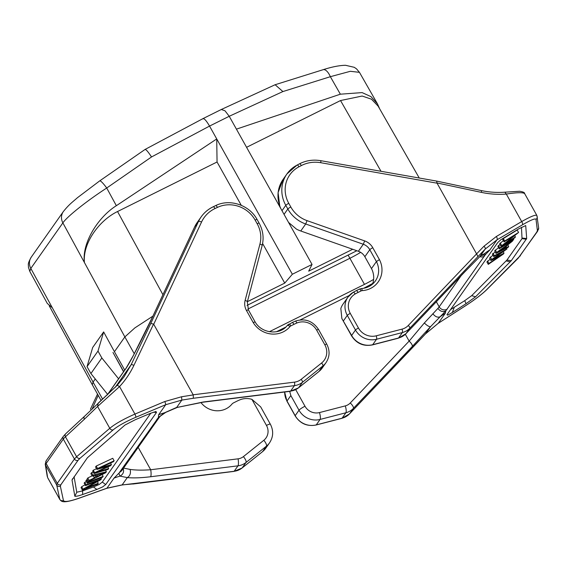 <?xml version="1.0" encoding="UTF-8"?>
<svg xmlns="http://www.w3.org/2000/svg" width="567" height="567" viewBox="0 0 567 567"><rect width="100%" height="100%" fill="white"/><g stroke="black" fill="none" stroke-linecap="round" stroke-linejoin="round"><path stroke-width="0.85" d="M363.66 288.298L372.753 283.415M276.434 331.738L285.789 327.081M300.241 319.887L349.265 295.485M247.396 301.687L284.74 283.096L292.352 274.251L312.041 264.449L308.689 271.175L352.695 249.274M247.035 305.4L356.856 250.734M269.375 331.709L364.468 284.379A22.822 3.459 -29.2 0 0 373.618 279.403M247.97 309.015L349.889 258.29A22.822 3.459 150.8 0 0 360.64 252.35M323.133 69.698C331.971 66.863 339.442 65.396 345.53 65.29L354.247 67.303L356.551 68.883L359.421 72.335L350.335 71.3L330.355 76.694L282.905 91.556L275.115 84.738L323.126 69.698A11.411 4.933 72.6 0 1 323.133 69.698A11.411 4.933 72.6 0 1 330.355 76.694L340.356 94.193L236.418 129.141L312.041 264.449M144.954 149.617C145.662 148.93 147.859 151.375 151.531 156.953L106.716 188.017A11.411 1.708 -124.7 0 0 99.714 180.88L145.088 149.433L202.951 118.631L221.293 109.502L275.115 84.738M221.293 109.502L224.979 110.771L229.231 116.278L236.418 129.141M340.356 94.193L362.115 92.598L370.967 96.624L377.523 103.959L379.677 108.857M419.261 178.024L378.118 106.128L371.463 99.197L362.15 96.036L340.526 100.543L246.574 147.307M372.484 284.166A19.965 18.824 35.1 0 0 371.484 268.581L364.857 256.723A11.411 10.759 35.1 0 0 358.365 251.266L300.765 231.003A31.376 29.576 -144.9 0 1 296.477 229.139L288.546 222.406M464.727 271.905A5.705 1.885 43.6 0 0 464.798 271.848L480.051 256.397L484.813 253.378A68.465 64.539 35.1 0 1 489.959 249.834L497.039 239.784L485.189 249.097L480.051 256.397L464.855 271.777A5.705 1.885 43.6 0 1 464.798 271.848L405.915 333.729A5.705 1.885 -136.4 0 0 405.972 333.658A17.116 16.131 -144.9 0 1 398.516 338.01L372.703 344.701A18.257 17.208 -144.9 0 1 351.632 335.466L341.858 318.512L340.838 308.519A18.257 17.208 -144.9 0 1 343.035 304.11L347.968 297.101A18.257 17.208 35.1 0 0 347.295 315.38L355.474 330.015A18.257 17.208 35.1 0 0 376.545 339.25A2.849 0.744 -104.5 0 0 376.233 335.813L402.053 329.129A14.26 13.445 35.1 0 0 408.261 325.501L476.599 253.867L477.931 256.617L409.806 328.208A2.849 0.943 -136.4 0 0 408.261 325.501M364.857 256.723L369.79 249.714L376.417 261.571L371.484 268.581M289.716 391.379L290.836 395.575L299.015 410.217L295.18 415.668L286.994 401.025A18.257 17.208 -144.9 0 1 284.684 392.003M484.813 253.378L485.267 254.789L481.036 255.575M489.959 249.834L485.267 254.789L445.782 310.879C442.799 312.261 440.183 311.425 437.944 308.37L439.184 306.832L436.342 301.75M432.841 313.742C435.236 316.776 437.689 317.775 440.198 316.755A68.465 64.539 -144.9 0 1 445.343 313.218L445.782 310.879L430.622 326.606C429.297 326.939 427.199 325.734 424.322 322.992L437.944 308.37M405.341 334.303L409.14 341.1A5.705 1.885 43.6 0 1 412.237 346.522L430.622 326.606L425.484 333.899L438.263 323.268L445.343 313.218M425.484 333.899L349.513 413.86A17.116 16.131 -144.9 0 1 342.057 418.212L316.244 424.896L320.086 419.445A5.705 1.488 -104.5 0 0 319.469 412.578A12.552 11.829 35.1 0 1 304.989 406.234A5.705 0.865 150.8 0 0 299.015 410.217A18.257 17.208 35.1 0 0 320.086 419.445L345.898 412.762L342.057 418.212A2.849 0.744 75.5 0 1 341.922 418.318L349.485 413.896A2.849 0.943 -136.4 0 0 349.513 413.86L353.347 408.41A5.705 1.885 -136.4 0 0 350.257 402.988L409.14 341.1L424.322 322.992M522.391 224.858L497.039 239.784A2.849 1.247 -120.5 0 0 496.338 236.496L521.69 221.569A2.849 1.247 59.5 0 1 522.391 224.858C530.875 219.946 535.418 218.125 536.021 219.386A2.849 2.828 -7 0 0 537.275 216.729M465.365 305.854L438.263 323.268A2.849 0.503 -122.7 0 1 438.22 323.325L465.323 305.911C474.664 299.837 481.801 294.429 486.734 289.687A2.849 2.381 -135 0 1 486.302 290.013C481.624 294.535 474.643 299.815 465.365 305.854A2.849 0.503 57.3 0 1 465.323 305.911A2.849 0.503 57.3 0 1 465.259 305.925M511.264 260.707L475.564 296.803L466.053 303.685L452.346 312.495L447.654 315.174L446.98 314.678L497.755 242.556L500.689 239.841L518.734 228.855L525.715 225.567L526.679 238.537L511.264 260.707L506.933 260.055L522.023 238.615L521.47 227.324M475.564 296.803L471.694 295.655L506.933 260.055M466.053 303.685L464.734 300.659L450.559 309.596M464.734 300.659L471.694 295.655M504.106 241.875L504.708 241.025L518.564 232.484L517.189 230.018L503.333 238.558L502.731 239.416L504.106 241.875L514.985 235.17L500.966 246.333L499.591 243.874L503.368 240.557M499.959 244.533L497.861 246.333L499.236 248.793L499.867 247.899L513.723 239.359L513.355 238.7M498.577 247.616L494.637 250.919L496.012 253.378L508.039 247.425L508.705 246.482L505.034 248.325L507.018 245.504L512.483 241.117L496.685 252.414L496.012 253.378M490.193 259.211L486.89 261.919L488.265 264.378L503.376 254.051L504.02 253.137L503.34 251.918M492.964 255.221L489.576 258.105L490.951 260.565L501.745 254.81L488.91 263.464L488.265 264.378M495.26 252.039L492.362 254.144L493.737 256.61L504.673 250.657L491.709 259.495L490.951 260.565M518.564 232.484L504.538 243.654L515.424 236.942L514.786 235.794M500.966 246.333L514.822 237.793L515.424 236.942M501.611 245.419L500.236 242.959M504.708 241.025L503.333 238.558M499.867 247.899L498.492 245.44M513.723 239.359L513.092 240.252L499.236 248.793M508.705 246.482L507.841 244.923M503.723 248.991L497.791 252.017L505.332 246.702L503.723 248.991L503.262 248.169M496.685 252.414L495.31 249.955M512.483 241.117L512.277 240.755M504.02 253.137L492.985 259.02L506.919 249.019L494.367 255.71L493.737 256.61M487.535 261.004L488.91 263.464M490.327 257.028L491.709 259.495M499.109 253.683L499.399 254.2M494.367 255.71L492.992 253.251M506.919 249.019L506.466 248.204M436.625 181.22L437.072 183.184L476.521 253.761M359.223 289.22A2.849 0.85 63.5 0 1 359.329 289.127L361.477 288.553C367.395 288.071 372.03 285.548 375.368 280.984A19.965 18.824 -144.9 0 0 376.417 261.571L379.429 259.615A22.822 21.511 -144.9 0 1 362.2 290.623A2.849 2.686 35.1 0 0 361.151 290.906L358.053 292.444A54.198 51.094 35.1 0 0 355.204 293.975A15.401 14.522 35.1 0 0 350.278 313.388L358.457 328.024A15.401 14.522 35.1 0 0 376.233 335.813M504.956 192.277L506.317 194.063C498.06 194.708 489.76 194.155 481.418 192.383L437.015 182.95M524.737 193.843C523.795 192.277 517.657 192.348 506.317 194.063L521.69 221.569C531.13 216.225 536.212 214.262 536.935 215.673M417.581 342.319L425.47 333.928L438.22 323.325M202.681 118.928C203.837 117.879 206.126 120.261 209.542 126.08L292.352 274.251M217.055 161.999L117.546 211.534C99.792 220.031 82.662 242.541 84.391 262.379C81.754 242.711 98.481 216.828 116.348 205.693L216.729 138.943L217.055 161.999L241.266 205.311M262.606 243.498L284.74 283.096M122.111 469.979L114.017 478.137A68.465 64.539 -144.9 0 1 120.02 476.124L118.928 473.573L119.665 472.148L158.42 417.482L165.727 412.379L177.294 407.418L202.929 402.216A5.705 1.325 -97.1 0 0 203.227 402.003L177.294 407.397M158.632 414.761L158.42 417.482L164.643 412.748L176.72 407.382L181.851 400.089L165.713 404.703L158.632 414.761A68.465 64.539 35.1 0 1 164.643 412.748L165.727 412.351M156.939 419.204A5.705 5.379 35.1 0 0 159.284 417.369L160.227 416.313M47.642 477.669L59.875 499.562C61.633 501.356 62.051 503.964 78.664 498.372A2.849 1.177 -109.7 0 0 78.863 498.244C69.457 501.504 64.319 502.256 63.44 500.498A2.849 2.807 167.8 0 1 59.783 499.314L56.7 485.019L57.26 483.396L46.14 463.494A2.849 2.686 -144.9 0 1 46.246 460.638L45.232 464.182A2.849 2.814 -9.9 0 0 45.544 465.06A28.527 4.323 -29.2 0 1 46.14 463.494L63.313 439.106A28.527 4.323 -29.2 0 1 65.453 436.774A2.849 2.388 -132.8 0 1 65.744 433.705L84.646 416.178A2.849 2.388 47.2 0 0 84.355 419.247L65.453 436.774L76.609 456.733L109.778 428.298C115.299 423.776 123.684 419.041 134.932 414.08L119.559 386.574L97.581 406.468L84.355 419.247M84.646 416.178L117.256 385.241L98.197 403.151L97.581 406.468L109.778 428.298A2.849 2.403 49.4 0 0 113.159 429.871C118.113 425.838 125.69 421.628 135.889 417.241A2.849 0.425 -112.8 0 0 134.932 414.08L164.756 401.542L181.553 396.765L193.248 394.908L193.361 398.261L181.851 400.089L181.553 396.765M87.396 457.76L124.988 425.037L135.357 419.686L150.439 413.343L155.642 411.592L156.506 412.415L105.731 484.544L102.613 486.918L96.872 489.434L82.676 494.516C78.905 495.849 76.297 496.437 74.837 496.274L72.023 479.994L87.396 457.76M72.675 478.676L72.307 479.2M156.138 411.543L155.642 411.592M74.079 476.684L76.765 492.234L82.591 490.88L93.427 486.996L99.168 484.48L102.287 482.099L150.794 413.194M85.064 484.785L81.662 486.713L81.017 487.627L82.392 490.086L97.687 484.119L98.289 483.268L97.389 481.652M86.382 481.681L84.759 482.311L84.157 483.169L85.532 485.628L97.552 480.944L83.037 489.172L82.392 490.086M87.389 479.505L85.858 480.752L87.233 483.212L87.864 482.319L103.159 476.351L102.528 477.244L87.233 483.212M92.102 475.826L87.814 477.974L87.098 478.995L88.473 481.454L105.71 472.729L106.383 471.765L92.917 475.139L92.251 476.089L96.362 475.026L94.377 477.846L89.189 480.44L88.473 481.454M93.3 472.24L91.542 472.68L90.876 473.629L92.251 476.089M114.13 460.765L112.755 458.299L96.206 466.06L95.561 466.967L96.936 469.426L109.24 465.812L94.639 472.694L94.037 473.551L108.028 469.433L108.658 468.533L96.489 472.276L110.693 465.649L111.451 464.579L99.409 468.122L113.485 461.68L114.13 460.765L97.581 468.519L96.936 469.426M96.525 468.689L93.264 470.227L92.662 471.092L94.037 473.551M82.591 490.88L82.676 494.516M74.837 496.274L76.765 492.234M98.289 483.268L86.283 487.953L100.784 479.725L101.429 478.81L86.134 484.778L85.532 485.628M86.134 484.778L84.759 482.311M101.429 478.81L100.912 477.875M83.037 489.172L81.662 486.713M87.864 482.319L86.489 479.859M103.159 476.351L102.145 474.536M97.829 474.636L104.456 472.85L96.22 476.925L97.829 474.636M92.917 475.139L91.542 472.68M106.383 471.765L105.497 470.178M89.189 480.44L87.814 477.974M94.377 477.846L93.25 475.833M97.581 468.519L96.206 466.06M111.451 464.579L110.572 463.012M108.658 468.533L107.808 467.017M93.264 470.227L94.639 472.694M114.017 478.137L106.936 488.187L122.153 484.891L127.291 477.591L120.02 476.124C123.337 474.246 124.336 471.531 123.011 467.966L130.126 469.433C135.719 470.227 142.572 470.334 150.694 469.745L238.069 458.831A11.411 10.759 35.1 0 0 243.406 456.605L263.832 440.276A5.705 1.836 51.4 0 1 266.419 446.158L262.585 451.608A2.849 0.921 51.4 0 1 262.521 451.672A2.849 0.921 51.4 0 1 262.45 451.715M130.126 469.433C130.998 473.169 130.056 475.89 127.291 477.591C133.529 478.165 141.303 477.889 150.609 476.748A5.705 1.325 -97.1 0 0 150.694 469.745L138.178 447.356M133.068 483.913L122.153 484.891A2.849 1.014 -95.1 0 1 121.891 485.012L234.143 471.283A2.849 0.659 82.9 0 1 233.994 471.397L242.095 468.002A2.849 0.921 -128.6 0 0 242.159 467.938A17.116 16.131 -144.9 0 1 234.143 471.283L237.977 465.833A17.116 16.131 35.1 0 0 245.993 462.488L266.419 446.158A18.257 17.208 35.1 0 0 269.566 442.813L265.732 448.263A18.257 17.208 -144.9 0 1 262.585 451.608L242.159 467.938L245.993 462.488A5.705 1.836 -128.6 0 0 243.406 456.605M269.566 442.813C273.4 436.852 273.663 430.637 270.346 424.18L260.671 406.872L251.89 399.331A18.257 17.208 35.1 0 0 239.742 399.898A57.054 53.78 35.1 0 0 236.637 401.323L233.547 402.861A5.705 5.379 35.1 0 0 231.875 404.186A19.965 18.824 -144.9 0 1 200.902 402.485M29.789 271.409L47.274 303.409L52.37 307.867L30.816 268.425L29.81 271.387L28.478 267.461L28.35 264.973C28.045 263.69 29.03 261.068 31.291 257.106L31.291 257.106A11.411 10.759 -144.9 0 0 30.816 268.425L62.873 222.888L124.86 336.918L114.442 351.71L103.648 331.922L92.683 347.493L87.034 366.636L90.897 373.547L101.854 357.975L97.992 351.065L87.034 366.636M49.201 305.797L92.286 384.738L93.066 382.08L52.37 307.867M95.249 378.976L93.066 382.08L102.563 399.069M107.631 394.377L90.897 373.547M103.648 331.922L97.992 351.065M124.726 370.102L114.442 351.71M123.677 371.583L112.982 352.44L123.563 371.746M101.854 357.975L118.595 378.806M134.28 353.765L124.86 336.918L134.818 327.932L152.913 316.124M116.348 205.693L106.716 188.017C86.723 200.987 67.161 216.544 62.873 222.888A11.411 10.759 35.1 0 1 63.348 211.569A11.411 10.759 35.1 0 0 63.348 211.569C69.11 204.375 71.924 202.582 77.488 197.677L99.714 180.88A11.411 1.708 -124.7 0 0 99.7 180.894M107.475 394.738L125.661 368.904C129.049 364.22 140.559 342.518 153.21 315.507A5.705 1.878 -154.9 0 0 153.154 315.599A5.705 1.878 -154.9 0 0 153.118 315.706M124.095 376.772L117.277 385.227L124.109 376.743L131.147 364.709L150.751 323.516L153.579 324.033L193.248 394.908M46.246 460.638L63.419 436.25A2.849 2.686 35.1 0 0 63.313 439.106L74.433 459.001L76.609 456.733A2.849 2.403 -130.6 0 0 79.99 458.313L78.026 460.347L60.86 484.735L60.357 486.202L63.44 500.498M59.875 499.555L47.585 477.485L46.848 472.531A2.849 2.814 170.1 0 1 46.529 471.602M97.51 394.086L90.401 409.289M117.241 385.262L119.559 386.574C125.413 380.202 130.197 373.129 133.904 365.368A2.849 0.631 -154.5 0 0 131.147 364.709L115.08 387.53M98.219 395.362L92.074 409.119M247.29 301.998A2.849 0.9 -165.3 0 0 247.332 301.906A2.849 0.9 -165.3 0 0 245.121 300.404A14.26 13.445 -144.9 0 0 246.503 310.574L253.151 322.474L255.015 321.999M348.117 255.093L364.468 284.379M151.531 156.953L209.542 126.08L229.231 116.278L282.905 91.556M381.01 171.298L340.526 100.543M402.053 329.129A2.849 0.744 75.5 0 1 402.357 332.56L398.516 338.01A5.705 1.488 75.5 0 1 398.24 338.223L372.427 344.913A5.705 1.488 -104.5 0 0 372.703 344.701L376.545 339.25L402.357 332.56A17.116 16.131 35.1 0 0 409.806 328.208L405.972 333.658L464.855 271.777M358.457 328.024A2.849 0.432 150.8 0 0 355.474 330.015L351.632 335.466A5.705 0.865 150.8 0 0 351.533 335.827C356.523 343.567 363.49 346.593 372.427 344.913M343.453 320.83L347.295 315.38A2.849 0.432 -29.2 0 1 350.278 313.388M358.053 292.444A2.849 0.85 -116.5 0 0 356.239 290.665L353.22 292.288A2.849 0.872 59.8 0 0 353.135 292.374A18.257 17.208 35.1 0 0 347.968 297.101L353.22 292.288A2.849 0.872 59.8 0 1 355.204 293.975M300.765 231.003L305.698 223.993L363.298 244.257L358.365 251.266M437.072 183.184L320.745 162.708A31.376 29.576 35.1 0 0 301.353 165.571L298.979 166.804A28.527 26.89 35.1 0 0 288.773 203.34L290.821 206.998A28.527 26.89 35.1 0 0 307.066 220.641L364.659 240.904L363.298 244.257A11.411 10.759 -144.9 0 1 369.79 249.714A2.849 0.432 -29.2 0 1 372.781 247.722L379.429 259.615M282.005 210.711L285.789 205.332L287.838 208.996A31.376 29.576 35.1 0 0 305.698 223.993L307.066 220.641M290.821 206.998A2.849 0.432 150.8 0 0 287.838 208.996L284.053 214.369M280.899 208.72A31.376 29.576 -144.9 0 1 283.11 179.37L286.952 173.92A31.376 29.576 35.1 0 0 285.789 205.332A2.849 0.432 -29.2 0 1 288.773 203.34M297.016 165.146A31.376 29.576 35.1 0 0 286.952 173.92L297.115 165.054A2.849 0.858 -117.5 0 0 297.016 165.146M284.634 392.01L286.945 401.202A2.849 0.432 -29.2 0 1 286.994 401.025L290.836 395.575M341.922 418.318L316.11 425.002A2.849 0.744 -104.5 0 0 316.244 424.896A18.257 17.208 -144.9 0 1 295.18 415.668A2.849 0.432 150.8 0 0 295.123 415.845L286.945 401.202M319.469 412.578L345.289 405.894A5.705 1.488 75.5 0 1 345.898 412.762A17.116 16.131 35.1 0 0 353.347 408.41L412.237 346.522M345.289 405.894A11.411 10.759 35.1 0 0 350.257 402.988M304.989 406.234L295.719 389.649M479.81 256.653A5.705 5.379 35.1 0 0 484.502 256.156M461.028 275.81L439.184 306.832A5.705 5.379 -144.9 0 0 447.228 309.1M486.302 290.013L519.656 256.362L536.829 231.974L537.396 230.634L536.021 219.386M510.257 261.855L506.168 260.933M454.266 307.385L452.346 312.495M522.264 238.062L526.679 238.537M522.023 238.615L526.36 239.26M476.599 253.867L483.977 246.227A2.849 1.29 44 0 1 485.189 249.097L477.931 256.617M364.659 240.904A14.26 13.445 -144.9 0 1 372.781 247.722M356.239 290.665L359.329 289.127A2.849 0.85 63.5 0 1 361.151 290.906M362.2 290.623A2.849 0.617 -93.4 0 0 361.484 288.553M298.979 166.804A2.849 0.858 -117.5 0 0 297.115 165.054L299.489 163.82A2.849 0.858 62.5 0 1 301.353 165.571M299.39 163.913A2.849 0.858 62.5 0 1 299.489 163.82C306.095 160.461 313.161 159.412 320.688 160.674A2.849 0.425 -80 0 1 320.745 162.708M436.845 181.121L481.128 190.54A2.849 0.723 102 0 1 481.418 192.383M517.763 258.524A2.849 2.381 45 0 0 518.195 258.198L486.734 289.687M520.428 255.632A2.849 2.686 -144.9 0 1 519.656 256.362M536.829 231.974A2.849 2.686 35.1 0 0 537.573 231.272L518.195 258.198M538.65 227.977A2.849 2.828 173 0 1 537.396 230.634M483.977 246.227L496.338 236.496M117.546 211.534L162.927 294.705M298.497 387.871A5.705 1.836 -128.6 0 0 298.618 387.743A17.116 16.131 -144.9 0 1 290.602 391.088A5.705 1.325 82.9 0 1 290.297 391.301L298.497 387.871L318.923 371.541A5.705 1.836 51.4 0 1 318.774 371.626M193.198 394.788L294.479 382.137A2.849 0.659 82.9 0 1 294.436 385.638L290.602 391.088L203.227 402.003M78.863 498.244L106.936 488.187A2.849 1.177 70.3 0 1 106.745 488.322L78.664 498.372M113.159 429.871L79.99 458.313M164.756 401.542A2.849 0.425 67.2 0 1 165.713 404.703L135.889 417.241M156.506 412.415L153.324 412.216M102.287 482.099L105.731 484.544M96.872 489.434L93.427 486.996M150.609 476.748L237.977 465.833A5.705 1.325 82.9 0 0 238.069 458.831M251.89 399.331L266.462 425.406A12.552 11.829 35.1 0 1 263.832 440.276M159.284 417.369L122.011 470.319A5.705 5.379 -144.9 0 1 119.665 472.148M126.505 367.643A5.705 5.379 35.1 0 0 125.661 368.904M153.21 315.507L194.601 227.013A34.233 32.269 -144.9 0 1 197.288 222.384L194.545 227.105A5.705 1.878 25.1 0 1 194.601 227.013L198.436 221.562A2.849 0.943 25.1 0 1 201.54 222.037L153.756 324.204M194.509 227.211A5.705 1.878 25.1 0 1 194.545 227.105L153.154 315.599L133.642 354.97L126.108 368.132L107.22 394.965M291.998 322.68A2.849 0.85 63.5 0 1 292.104 322.588L287.249 325.522A2.849 0.95 39.7 0 1 289.992 326.564A2.849 2.686 35.1 0 1 290.828 325.905A2.849 0.85 -116.5 0 0 289.021 324.126A2.849 0.85 -116.5 0 0 288.908 324.218A5.705 5.379 35.1 0 0 287.235 325.543M326.025 362.618L322.191 368.068A18.257 17.208 -144.9 0 1 319.037 371.413L298.618 387.743L302.452 382.293L322.878 365.963A18.257 17.208 35.1 0 0 326.025 362.618C329.81 356.749 330.051 350.597 326.755 344.162A2.849 0.432 150.8 0 0 324.813 344.771L316.634 330.136A15.401 14.522 35.1 0 0 296.874 323.013A54.198 51.094 35.1 0 0 293.926 324.367L290.828 325.905M193.361 398.261L294.436 385.638A17.116 16.131 35.1 0 0 302.452 382.293A2.849 0.921 -128.6 0 0 301.162 379.344L321.595 363.008A2.849 0.921 51.4 0 1 322.878 365.963L319.037 371.413A5.705 1.836 51.4 0 1 318.923 371.541L322.191 368.068M294.479 382.137A14.26 13.445 35.1 0 0 301.162 379.344M245.121 300.404L259.927 244.101A28.527 26.89 35.1 0 0 257.177 223.745L255.129 220.088A28.527 26.89 35.1 0 0 217.416 207.409L214.999 208.557A31.376 29.576 35.1 0 0 201.54 222.037M289.992 326.564A22.822 21.511 -144.9 0 1 253.151 322.474M321.595 363.008A15.401 14.522 35.1 0 0 324.813 344.771M153.579 324.033L133.904 365.368M60.86 484.735A2.849 2.686 -144.9 0 1 57.26 483.396L74.433 459.001A2.849 2.686 35.1 0 0 78.026 460.347M46.848 472.531L45.544 465.06L56.7 485.019A2.849 2.807 -12.2 0 0 60.357 486.202M90.458 409.168L97.503 394.086M213.114 206.856A34.233 32.269 35.1 0 0 201.122 216.934A34.233 32.269 35.1 0 0 198.436 221.562L150.751 323.516M255.129 220.088A2.849 0.432 -29.2 0 1 257.071 219.479C249.452 205.041 229.798 198.436 215.644 205.608A2.849 0.843 64.6 0 1 217.416 207.409M215.538 205.701A2.849 0.843 64.6 0 1 215.644 205.608L213.22 206.757C208.287 209.131 204.255 212.519 201.122 216.934L197.288 222.384M214.999 208.557A2.849 0.843 -115.4 0 0 213.22 206.757M257.071 219.479L259.119 223.136A2.849 0.432 150.8 0 0 257.177 223.745M259.927 244.101A2.849 0.9 14.7 0 1 262.138 245.603A2.849 0.9 14.7 0 1 262.096 245.702M246.503 310.574A2.849 0.432 -29.2 0 1 248.445 309.965L247.332 301.906L262.138 245.603C264.052 237.871 263.045 230.379 259.119 223.136M296.874 323.013A2.849 0.822 -112.8 0 0 295.223 321.163L292.104 322.588A2.849 0.85 63.5 0 1 293.926 324.367M316.634 330.136A2.849 0.432 -29.2 0 1 318.576 329.519C312.729 320.844 304.947 318.059 295.223 321.163M270.346 424.18A5.705 0.865 150.8 0 0 266.462 425.406M359.443 72.314L377.523 103.959M405.915 333.729L398.24 338.223M351.533 335.827L341.858 318.512M279.864 206.87L278.071 192.603L283.11 179.37M479.788 256.674L482.248 254.59M436.81 181.114L320.688 160.674M481.128 190.54C489.215 192.248 497.245 192.787 505.204 192.156L519.606 191.263C523.065 191.788 524.744 192.567 524.645 193.595L536.878 215.481L538.643 227.941L537.573 231.272M349.485 413.896L417.61 342.298M316.11 425.002C307.151 426.689 300.163 423.634 295.123 415.845M202.929 402.216L290.297 391.301M132.884 484.027L233.994 471.397M242.095 468.002L262.521 451.672L265.732 448.263M101.046 400.415L92.286 384.745M63.348 211.569L31.291 257.106M121.905 485.012L106.745 488.322M47.245 476.443L45.232 464.182M63.419 436.25L65.744 433.705M287.249 325.522C279.786 335.487 261.536 333.58 255.065 321.815L248.445 309.965M318.576 329.519L326.755 344.162"/></g></svg>
